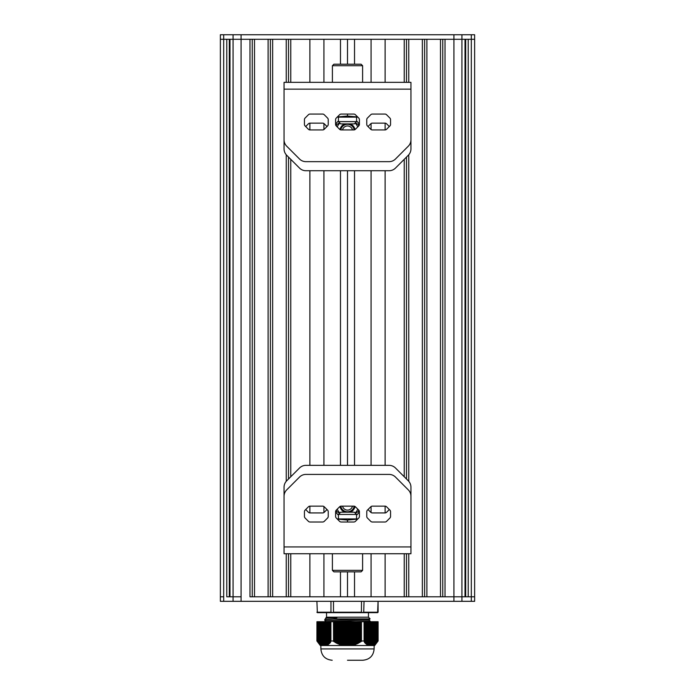 <?xml version="1.0" encoding="UTF-8"?>
<svg xmlns="http://www.w3.org/2000/svg" width="695" height="695" viewBox="0 0 695 695"><rect width="100%" height="100%" fill="white"/><g stroke="black" fill="none" stroke-linecap="round" stroke-linejoin="round"><path stroke-width="1.04" d="M316.937 621.721L316.903 640.99L320.308 645.516L322.089 645.516L319.639 643.97L316.972 641.025M316.972 621.721L330.924 621.721L330.924 641.025L330.924 621.721M317.624 621.721L317.459 641.607M319.509 643.639L319.509 621.721L319.639 643.97M329.022 643.092L329.013 621.721L328.996 643.97L328.37 643.648L328.474 644.404L327.684 644.169L327.632 645.003L327.006 644.613L326.954 645.403L326.329 644.969L326.407 645.516L322.089 645.516M333.487 621.721L333.539 641.025L333.539 621.721L330.959 621.721M333.539 621.721L361.461 621.721L361.461 641.025L361.461 621.721M364.041 621.721L364.076 641.025L364.076 621.721L361.513 621.721M364.076 621.721L365.987 621.721L365.978 643.092M373.293 621.721L373.432 644.969L372.911 645.516L368.593 645.516L368.671 644.969L367.881 645.316L367.994 644.613L367.203 644.899L367.316 644.169L366.526 644.404L366.63 643.648L366.004 643.97L366.004 621.721L375.5 621.721L375.361 643.97M376.725 642.623L375.526 643.822L375.526 621.721L377.541 621.721L377.42 641.815L378.063 640.99L378.063 621.721L378.028 641.025M377.541 641.607L377.541 621.721L378.028 621.721M378.097 621.721L378.097 640.99L374.692 645.516L372.911 645.516M333.487 640.99L330.959 640.99M364.041 640.99L361.513 640.99M361.461 641.025L357.178 643.822L351.818 645.516L343.182 645.516L342.739 644.969L342.218 645.403L341.384 644.613L340.863 645.003L340.02 644.169L337.822 643.822L337.301 643.057L336.78 643.335L333.539 641.025M375.335 621.721L375.335 643.805L373.458 645.021M372.094 645.49L372.094 621.721L372.103 645.447M374.136 644.647L374.136 621.721L374.145 644.621M370.739 645.516L370.739 621.721L370.67 645.516M369.862 645.516L370.053 621.721L370.061 645.473M368.046 621.721L367.881 645.316M367.334 644.204L367.334 621.721L367.203 644.899M366.682 621.721L366.526 644.404M365.848 643.822L365.952 643.057L365.327 643.335L365.275 642.38L364.64 642.623L364.076 641.025M365.292 642.423L365.292 621.721L365.162 643.17M364.64 621.721L364.484 642.441M377.376 621.721L377.376 641.806L376.881 642.441L376.864 621.721M324.261 645.516L324.261 621.721L324.33 645.516M324.939 645.473L324.939 621.721L325.138 645.516M323.575 621.721L323.644 645.516M330.924 641.025L330.36 642.623L329.725 642.38L329.673 643.335L329.048 643.057L329.152 643.822M322.897 645.447L322.897 621.721L322.906 645.49M321.681 645.403L321.542 621.721M320.317 644.526L320.178 621.721M320.855 644.621L320.855 621.721L320.864 644.647M318.31 621.721L318.145 642.38M317.58 641.815L317.372 621.721M330.516 642.441L330.36 621.721M329.838 643.17L329.673 621.721L329.708 642.423M328.474 644.404L328.318 621.721M327.797 644.899L327.632 621.721L327.666 644.204M327.119 645.316L326.954 621.721M318.823 643.04L318.988 621.721M371.356 645.516L371.425 621.721M371.938 621.721L372.086 645.516M351.818 645.516L368.593 645.516M349.377 621.721L349.724 645.516M326.407 645.516L343.182 645.516M343.747 645.516L344.373 645.516M350.628 645.516L351.253 645.516M345.276 645.516L345.623 621.721M322.914 645.516L323.062 621.721M348.343 621.721L348.343 645.516L348.021 621.721M346.979 621.721L346.979 645.516L346.657 621.721M347.5 660.25L362.799 660.25L347.5 660.25M374.127 645.516L374.127 648.922L320.873 648.922C321.542 655.802 325.321 659.581 332.201 660.25M370.114 618.845L368.463 617.186L326.537 617.186L325.764 617.968L336.971 617.673L333.548 618.889L324.843 619.367L324.834 620.496L370.114 618.845L368.932 619.957L370.166 621.078L355.996 621.721M324.843 620.513L326.068 621.651L368.932 619.957M325.764 617.968L336.971 617.673M324.843 619.367L326.068 618.229M333.548 618.889L369.844 618.889M347.5 612.66L317.389 612.66L377.611 612.66L361.409 612.66L361.513 601.323M333.591 612.66L330.959 612.208L330.959 601.323M364.041 601.323L363.711 612.66L364.041 612.208L363.711 612.66L364.041 612.208L361.409 612.66L361.513 612.208L333.487 612.208L333.487 601.323M331.289 612.66L330.959 612.208L331.289 612.66L330.959 612.208L316.903 612.208L317.354 612.66L316.903 601.323L317.354 612.66M377.611 612.66L378.063 601.323L378.097 612.208L364.041 612.208M223.686 601.323L223.686 39.285L226.779 39.285L226.779 596.797L241.087 596.797L233.077 596.797L233.077 39.285L249.983 39.285L249.983 596.797L461.923 596.797L453.913 596.797L453.913 39.285L465.016 39.285L465.016 596.797L461.923 596.797L471.314 596.797L471.314 39.285L474.633 39.285L474.633 596.797L471.314 596.797L474.633 596.797L474.633 601.323L220.367 601.323L220.367 596.797L223.686 596.797L220.367 596.797L220.367 39.285L474.633 39.285L474.633 34.75L220.367 34.75L220.367 39.285L223.686 39.285L223.686 34.75M471.314 601.323L471.314 596.797L468.222 596.797L468.222 39.285L471.314 39.285L471.314 34.75M465.693 596.797L465.693 39.285M453.913 601.323L453.913 596.797L445.017 596.797L445.017 39.285L453.913 39.285L453.913 34.75M442.75 596.797L442.75 39.285M440.491 596.797L440.491 39.285L426.886 39.285L426.886 596.797L440.491 596.797M424.619 596.797L424.619 39.285M408.756 553.733L408.756 596.797L422.36 596.797L422.36 39.285L408.756 39.285L408.756 82.34M408.756 481.314L408.756 154.759M406.488 596.797L406.488 553.733M406.488 479.011L406.488 157.061M406.488 82.34L406.488 39.285M385.126 553.733L385.126 596.797L404.229 596.797L404.229 553.733M404.229 476.744L404.229 159.329M404.229 82.34L404.229 39.285L385.126 39.285L385.126 82.34M385.126 512.936L385.126 506.142M385.126 465.346L385.126 170.727M385.126 129.93L385.126 123.137M354.528 571.863L354.528 596.797L371.069 596.797L371.069 553.733M371.069 512.545L371.069 506.542M371.069 465.346L371.069 170.727M371.069 129.539L371.069 123.528M371.069 82.34L371.069 39.285L354.528 39.285L354.528 64.209M354.528 465.346L354.528 170.727M323.931 553.733L323.931 596.797L340.472 596.797L340.472 571.863M340.472 465.346L340.472 170.727M340.472 64.209L340.472 39.285L323.931 39.285L323.931 82.34M323.931 512.545L323.931 506.533M323.931 465.346L323.931 170.727M323.931 129.539L323.931 123.536M290.771 553.733L290.771 596.797L309.874 596.797L309.874 553.733M309.874 512.936L309.874 506.142M309.874 465.346L309.874 170.727M309.874 129.93L309.874 123.137M309.874 82.34L309.874 39.285L290.771 39.285L290.771 82.34M290.771 476.744L290.771 159.329M288.512 596.797L288.512 553.733M288.512 479.011L288.512 157.061M288.512 82.34L288.512 39.285M286.244 82.34L286.244 39.285L272.64 39.285L272.64 596.797L286.244 596.797L286.244 553.733M286.244 481.314L286.244 154.759M270.381 596.797L270.381 39.285M268.114 596.797L268.114 39.285L254.509 39.285L254.509 596.797L268.114 596.797M252.25 596.797L252.25 39.285M233.077 601.323L233.077 596.797L229.984 596.797L229.984 39.285L233.077 39.285L233.077 34.75M229.307 596.797L229.307 39.285M220.367 596.797L220.367 34.75M355.423 506.803A2.267 2.267 0 0 0 353.816 506.142L341.193 506.142A2.267 2.267 0 0 0 339.586 506.803L336.267 510.121A2.267 2.267 0 0 0 335.607 511.728L335.607 516.42A2.267 2.267 0 0 0 336.267 518.027L339.586 521.346A2.267 2.267 0 0 0 341.193 522.006L353.816 522.006A2.267 2.267 0 0 0 355.423 521.346L358.742 518.027A2.267 2.267 0 0 0 359.402 516.42L359.402 511.728A2.267 2.267 0 0 0 358.742 510.121L355.423 506.803M324.261 506.803A2.267 2.267 0 0 0 322.654 506.142L310.031 506.142A2.267 2.267 0 0 0 308.424 506.803L305.105 510.121A2.267 2.267 0 0 0 304.445 511.728L304.445 516.42A2.267 2.267 0 0 0 305.105 518.027L308.424 521.346A2.267 2.267 0 0 0 310.031 522.006L322.654 522.006A2.267 2.267 0 0 0 324.261 521.346L327.58 518.027A2.267 2.267 0 0 0 328.24 516.42L328.24 511.728A2.267 2.267 0 0 0 327.58 510.121L324.261 506.803M386.585 506.803A2.267 2.267 0 0 0 384.978 506.142L372.355 506.142A2.267 2.267 0 0 0 370.748 506.803L367.429 510.121A2.267 2.267 0 0 0 366.769 511.728L366.769 516.42A2.267 2.267 0 0 0 367.429 518.027L370.748 521.346A2.267 2.267 0 0 0 372.355 522.006L384.978 522.006A2.267 2.267 0 0 0 386.585 521.346L389.904 518.027A2.267 2.267 0 0 0 390.564 516.42L390.564 511.728A2.267 2.267 0 0 0 389.904 510.121L386.585 506.803M317.059 553.733L378.011 553.733M284.046 553.733L284.046 496.299A9.061 9.061 0 0 1 286.696 489.888L299.519 477.065A9.061 9.061 0 0 1 305.93 474.416L389.07 474.416A9.061 9.061 0 0 1 395.481 477.065L408.304 489.888A9.061 9.061 0 0 1 410.954 496.299L410.954 553.733L284.507 553.733M410.502 553.733L410.954 553.733M356.561 515.143A13.596 13.596 0 0 0 359.402 511.598M335.607 511.598A13.596 13.596 0 0 0 338.439 515.143M354.198 506.177A6.802 6.802 0 0 1 340.802 506.177A6.802 6.802 0 0 0 354.198 506.177M342.531 506.142A5.1 5.1 0 0 0 352.478 506.142M355.006 506.481A7.645 7.645 0 0 1 350.15 512.189M344.859 512.189A7.645 7.645 0 0 1 339.994 506.481M337.257 509.14A11.051 11.051 0 0 0 339.881 513.006M355.119 513.006A11.051 11.051 0 0 0 357.751 509.14M336.458 509.939L336.458 511.39L339.655 513.231M355.354 513.231L358.551 511.39L358.551 509.939M338.439 514.448L340.698 512.189L354.302 512.189L356.561 514.448L338.439 514.448L338.439 518.939M333.904 571.863L332.392 570.352L362.608 570.352L361.096 571.863L333.904 571.863M362.608 553.733L362.608 570.352M356.561 571.863L347.5 571.863L347.5 596.797M357.699 518.939L337.301 518.939M337.188 518.939L357.821 518.939M347.5 522.006L347.5 520.06L357.647 519.113M337.353 519.113L347.5 520.06M326.998 509.539L324.261 512.276A2.267 2.267 0 0 1 322.654 512.936L310.031 512.936A2.267 2.267 0 0 1 308.424 512.276L305.687 509.539M389.313 509.539L386.585 512.276A2.267 2.267 0 0 1 384.978 512.936L372.355 512.936A2.267 2.267 0 0 1 370.748 512.276L368.011 509.539M410.954 537.869L410.954 487.23A9.061 9.061 0 0 0 408.304 480.827L395.481 468.004A9.061 9.061 0 0 0 389.07 465.346L305.93 465.346A9.061 9.061 0 0 0 299.519 468.004L286.696 480.827A9.061 9.061 0 0 0 284.046 487.23L284.046 537.869M339.577 129.27A2.267 2.267 0 0 0 341.184 129.939L353.807 129.939A2.267 2.267 0 0 0 355.414 129.27L358.733 125.951A2.267 2.267 0 0 0 359.393 124.353L359.393 119.653A2.267 2.267 0 0 0 358.733 118.054L355.414 114.736A2.267 2.267 0 0 0 353.807 114.067L341.184 114.067A2.267 2.267 0 0 0 339.577 114.736L336.258 118.054A2.267 2.267 0 0 0 335.598 119.653L335.598 124.353A2.267 2.267 0 0 0 336.258 125.951L339.577 129.27M370.739 129.27A2.267 2.267 0 0 0 372.346 129.939L384.969 129.939A2.267 2.267 0 0 0 386.576 129.27L389.895 125.951A2.267 2.267 0 0 0 390.555 124.353L390.555 119.653A2.267 2.267 0 0 0 389.895 118.054L386.576 114.736A2.267 2.267 0 0 0 384.969 114.067L372.346 114.067A2.267 2.267 0 0 0 370.739 114.736L367.42 118.054A2.267 2.267 0 0 0 366.76 119.653L366.76 124.353A2.267 2.267 0 0 0 367.42 125.951L370.739 129.27M308.415 129.27A2.267 2.267 0 0 0 310.022 129.939L322.645 129.939A2.267 2.267 0 0 0 324.252 129.27L327.571 125.951A2.267 2.267 0 0 0 328.231 124.353L328.231 119.653A2.267 2.267 0 0 0 327.571 118.054L324.252 114.736A2.267 2.267 0 0 0 322.645 114.067L310.022 114.067A2.267 2.267 0 0 0 308.415 114.736L305.096 118.054A2.267 2.267 0 0 0 304.436 119.653L304.436 124.353A2.267 2.267 0 0 0 305.096 125.951L308.415 129.27M377.941 82.34L316.99 82.34M410.954 82.34L410.954 139.782A9.061 9.061 0 0 1 408.304 146.185L395.481 159.007A9.061 9.061 0 0 1 389.07 161.666L305.93 161.666A9.061 9.061 0 0 1 299.519 159.007L286.696 146.185A9.061 9.061 0 0 1 284.046 139.782L284.046 82.34L410.493 82.34M284.498 82.34L284.046 82.34M338.439 120.93A13.596 13.596 0 0 0 335.598 124.475M359.393 124.475A13.596 13.596 0 0 0 356.561 120.939M340.802 129.904A6.802 6.802 0 0 1 354.198 129.904A6.802 6.802 0 0 0 340.802 129.904M352.469 129.939A5.1 5.1 0 0 0 342.522 129.939M339.994 129.591A7.645 7.645 0 0 1 344.85 123.892M350.141 123.892A7.645 7.645 0 0 1 355.006 129.591M357.743 126.942A11.051 11.051 0 0 0 355.119 123.067M339.881 123.067A11.051 11.051 0 0 0 337.249 126.942M358.542 126.134L358.542 124.692L355.345 122.841M339.647 122.841L336.45 124.692L336.45 126.134M356.561 121.625L354.302 123.892L340.698 123.892L338.439 121.625L356.561 121.625L356.561 117.134M361.096 64.209L362.608 65.721L332.392 65.721L333.904 64.209L361.096 64.209M332.392 82.34L332.392 65.721M337.301 117.134L357.699 117.134M357.812 117.134L337.179 117.134M347.5 114.067L347.5 116.022L337.353 116.968M357.647 116.968L347.5 116.022M368.003 126.533L370.739 123.797A2.267 2.267 0 0 1 372.346 123.137L384.969 123.137A2.267 2.267 0 0 1 386.576 123.797L389.313 126.533M305.687 126.533L308.415 123.797A2.267 2.267 0 0 1 310.022 123.137L322.645 123.137A2.267 2.267 0 0 1 324.252 123.797L326.989 126.533M284.046 98.204L284.046 148.843A9.061 9.061 0 0 0 286.696 155.254L299.519 168.077A9.061 9.061 0 0 0 305.93 170.727L389.07 170.727A9.061 9.061 0 0 0 395.481 168.077L408.304 155.254A9.061 9.061 0 0 0 410.954 148.843L410.954 98.204M350.063 621.721L350.063 645.516M350.376 621.721L350.376 645.516M351.418 621.721L351.418 645.516M351.062 621.721L351.062 645.299M348.699 621.721L348.699 645.516M349.02 621.721L349.02 645.516M349.698 621.721L349.698 645.49M352.782 621.721L352.782 645.403M352.417 621.721L352.417 645.021M347.344 621.721L347.344 645.516M347.656 621.721L347.656 645.516M350.74 621.721L350.74 645.351M354.137 621.721L354.137 645.003M353.781 621.721L353.781 644.647M352.096 621.721L352.096 645.09M345.98 621.721L345.98 645.516M346.301 621.721L346.301 645.516M355.501 621.721L355.501 644.526M355.136 621.721L355.136 644.204M353.46 621.721L353.46 644.743M344.624 621.721L344.624 645.516M344.937 621.721L344.937 645.516M356.856 621.721L356.856 643.97M356.5 621.721L356.5 643.666M354.815 621.721L354.815 644.317M343.261 621.721L343.261 645.516M343.582 621.721L343.582 645.516M344.26 621.721L344.26 645.351M358.22 621.721L358.22 643.335M357.856 621.721L357.856 643.057M356.179 621.721L356.179 643.805M342.904 621.721L342.904 645.09M345.302 621.721L345.302 645.49M359.576 621.721L359.576 642.623M359.219 621.721L359.219 642.38M357.534 621.721L357.534 643.214M341.897 621.721L341.897 645.316M342.218 621.721L342.218 645.403M343.938 621.721L343.938 645.299M360.896 621.721L360.896 641.815M360.575 621.721L360.575 641.624M358.898 621.721L358.898 642.545M340.541 621.721L340.541 644.899M340.863 621.721L340.863 645.003M341.54 621.721L341.54 644.743M342.583 621.721L342.583 645.021M360.262 621.721L360.262 641.806M339.177 621.721L339.177 644.404M339.499 621.721L339.499 644.526M340.185 621.721L340.185 644.317M341.219 621.721L341.219 644.647M337.822 621.721L337.822 643.822M338.144 621.721L338.144 643.97M338.821 621.721L338.821 643.805M339.864 621.721L339.864 644.204M336.458 621.721L336.458 643.17M336.78 621.721L336.78 643.335M337.466 621.721L337.466 643.214M338.5 621.721L338.5 643.666M336.102 621.721L336.102 642.545M337.144 621.721L337.144 643.057M333.748 621.721L333.748 641.555M335.781 621.721L335.781 642.38M335.424 621.721L335.424 642.623M335.103 621.721L335.103 642.441M334.738 621.721L334.738 641.806M334.425 621.721L334.425 641.624M334.104 621.721L334.104 641.815M361.252 621.721L361.252 641.555M359.897 621.721L359.897 642.441M358.542 621.721L358.542 643.17M357.178 621.721L357.178 643.822M355.823 621.721L355.823 644.404M354.459 621.721L354.459 644.899M353.103 621.721L353.103 645.316M351.74 621.721L351.74 645.516M372.12 621.721L372.12 645.516M372.781 645.255L372.781 621.721L372.772 645.238M373.458 621.721L373.484 645.316M370.765 621.721L370.765 645.516M372.616 621.721L372.616 645.351M370.088 621.721L370.088 645.516M371.252 621.721L371.252 645.516M374.814 621.721L374.84 644.404M373.971 621.721L373.971 644.743M369.375 645.255L369.375 621.721L369.401 645.516M370.574 621.721L370.574 645.516M374.657 621.721L374.657 644.317M368.724 621.721L368.724 645.516M368.706 645.029L368.706 621.721L368.697 644.995M369.896 621.721L369.896 645.49M376.012 621.721L376.012 643.214M369.219 621.721L369.219 645.299M376.69 621.721L376.69 642.545M368.02 644.682L368.02 621.721L368.011 644.639M368.532 621.721L368.532 645.021M367.855 621.721L367.855 644.647M366.665 643.735L366.665 621.721L366.656 643.683M367.177 621.721L367.177 644.204M366.5 621.721L366.5 643.666M365.813 621.721L365.813 643.057M365.136 621.721L365.136 642.38M364.623 641.737L364.623 621.721L364.614 641.676M364.458 621.721L364.458 641.624M377.628 621.721L377.628 641.555M376.204 621.721L376.204 643.17M374.162 621.721L374.162 644.899M372.807 621.721L372.807 645.516M325.625 645.255L325.625 621.721L325.599 645.516M326.276 621.721L326.276 645.516M325.781 621.721L325.781 645.299M324.913 621.721L324.913 645.516M325.104 621.721L325.104 645.49M326.468 621.721L326.468 645.021M324.235 621.721L324.235 645.516M324.426 621.721L324.426 645.516M327.145 621.721L327.145 644.647M326.294 645.029L326.294 621.721L326.303 644.995M323.748 621.721L323.748 645.516M327.823 621.721L327.823 644.204M326.98 644.682L326.98 621.721L326.989 644.639M322.88 621.721L322.88 645.516M328.5 621.721L328.5 643.666M322.193 621.721L322.193 645.516M322.384 621.721L322.384 645.351M329.187 621.721L329.187 643.057M328.335 643.735L328.335 621.721L328.344 643.683M321.707 621.721L321.707 645.09M329.864 621.721L329.864 642.38M322.219 645.255L322.219 621.721L322.228 645.238M330.542 621.721L330.542 641.624M320.838 621.721L320.838 644.899M321.029 621.721L321.029 644.743M330.377 641.737L330.377 621.721L330.386 641.676M320.343 621.721L320.343 644.317M319.665 621.721L319.665 643.805M318.796 621.721L318.796 643.17M318.145 621.721L318.119 642.441M378.097 612.208L377.646 612.66M241.087 34.75L241.087 601.323M461.923 34.75L461.923 601.323M347.5 465.346L347.5 170.727M347.5 64.209L347.5 39.285M284.046 546.939L410.954 546.939M410.954 89.142L284.046 89.142M375.5 621.721L375.5 643.639M369.384 621.721L369.384 645.299M367.342 621.721L367.342 644.248M365.987 621.721L365.987 643.144M365.301 621.721L365.301 642.475M325.616 621.721L325.616 645.299M327.658 621.721L327.658 644.248M329.013 621.721L329.013 643.144M329.699 621.721L329.699 642.475M319.5 621.721L319.5 643.639M374.127 648.922C373.458 655.802 369.679 659.581 362.799 660.25M320.873 645.516L320.873 648.922M370.157 621.069L370.166 621.721M368.463 617.186L368.463 612.66M326.537 617.186L326.537 612.66M474.633 596.797L474.633 39.285M356.561 514.448L356.561 518.939M332.392 553.733L332.392 570.352M338.439 121.625L338.439 117.134M362.608 82.34L362.608 65.721"/></g></svg>
